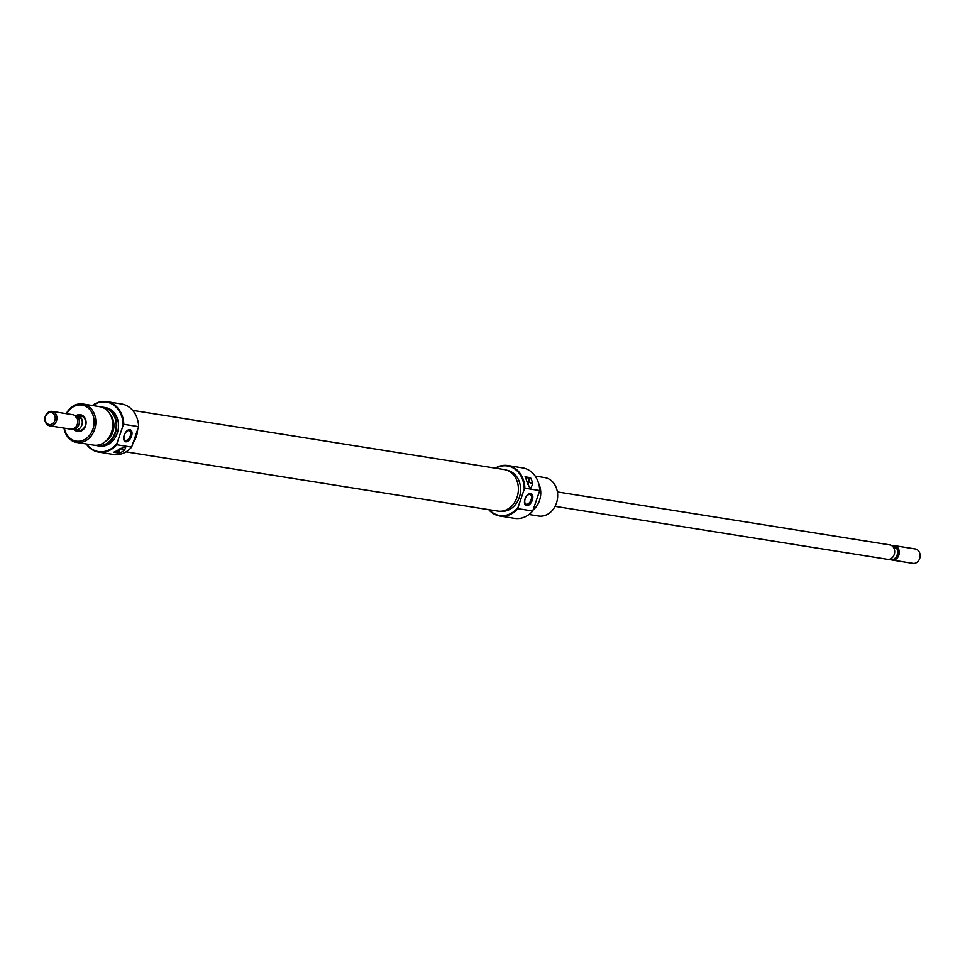 <?xml version="1.0" encoding="UTF-8"?>
<svg xmlns="http://www.w3.org/2000/svg" width="965" height="965" viewBox="0 0 965 965"><rect width="100%" height="100%" fill="white"/><g stroke="black" fill="none" stroke-linecap="round" stroke-linejoin="round"><path stroke-width="1.45" d="M76.537 415.396A8.516 6.984 99.1 0 1 81.808 415.107A8.516 6.984 99.1 0 1 85.547 425.927A8.516 6.984 99.1 0 1 76.332 431.102A8.516 6.984 99.1 0 1 74.269 429.642M77.417 430.076A7.298 5.983 -80.9 0 0 78.611 430.426A7.298 5.983 -80.9 0 0 85.523 424.902A7.298 5.983 -80.9 0 0 82.109 416.349A7.298 5.983 -80.9 0 0 80.903 415.999L77.477 415.457A7.298 5.983 99.1 0 1 78.672 415.806A7.298 5.983 99.1 0 1 82.085 424.359A7.298 5.983 99.1 0 1 75.174 429.871A7.298 5.983 99.1 0 1 73.979 429.522A7.298 5.983 99.1 0 1 72.966 428.943L74.438 429.22A7.25 5.947 -80.9 0 0 78.346 417.785L75.861 417.037M138.634 426.663A25.548 20.965 -80.9 0 0 125.776 405.228A25.548 20.965 -80.9 0 0 121.578 403.997L106.729 401.633A25.548 20.965 99.1 0 1 110.939 402.863A25.548 20.965 99.1 0 1 123.785 424.298L138.634 426.663L131.626 447.109A25.548 20.965 -80.9 0 1 113.544 454.467L98.695 452.103A25.548 20.965 99.1 0 1 94.498 450.872A25.548 20.965 99.1 0 1 86.247 443.96M86.585 444.021A25.066 20.567 -80.9 0 0 94.377 450.378A25.066 20.567 -80.9 0 0 116.898 443.574L116.777 444.744A25.548 20.965 99.1 0 1 98.695 452.103M116.898 443.574L123.122 425.372A25.066 20.567 -80.9 0 0 110.505 403.286A25.066 20.567 -80.9 0 0 92.712 405.565M92.375 405.505A25.548 20.965 99.1 0 1 106.729 401.633M115.45 451.511A4.258 2.388 113.5 0 0 115.957 451.885A4.258 2.388 113.5 0 0 116.283 451.982A4.258 2.388 113.5 0 0 119.925 448.725M125.764 441.777A6.453 3.607 -66.5 0 1 124.195 435.143A6.453 3.607 -66.5 0 1 129.913 429.666A6.453 3.607 -66.5 0 1 131.481 436.301A6.453 3.607 -66.5 0 1 125.764 441.777M128.996 430.571A5.235 2.931 113.5 0 0 124.485 434.672A5.235 2.931 113.5 0 0 125.221 440.281A5.235 2.931 113.5 0 0 125.631 440.402A5.235 2.931 113.5 0 0 130.142 436.313A5.235 2.931 113.5 0 0 129.394 430.692A5.235 2.931 113.5 0 0 128.996 430.571M96.476 445.275A19.191 15.742 -80.9 0 0 115.39 431.464A19.191 15.742 -80.9 0 0 106.548 408.472A19.191 15.742 -80.9 0 0 102.507 407.435M101.699 407.158A19.469 15.971 99.1 0 1 103.713 407.314A19.469 15.971 99.1 0 1 106.91 408.255A19.469 15.971 99.1 0 1 116.017 431.041A19.469 15.971 99.1 0 1 97.586 445.77A19.469 15.971 99.1 0 1 95.619 445.299M64.378 428.158A18.251 14.97 -80.9 0 0 73.207 440.245A18.251 14.97 -80.9 0 0 92.942 429.135A18.251 14.97 -80.9 0 0 84.944 405.963A18.251 14.97 -80.9 0 0 66.669 413.732M66.283 413.671A19.469 15.971 99.1 0 1 82.821 403.985A19.469 15.971 99.1 0 1 86.018 404.926A19.469 15.971 99.1 0 1 95.125 427.712A19.469 15.971 99.1 0 1 76.693 442.44A19.469 15.971 99.1 0 1 73.497 441.5A19.469 15.971 99.1 0 1 63.992 428.098M76.693 442.44L93.617 445.13A19.469 15.971 -80.9 0 0 112.049 430.414A19.469 15.971 -80.9 0 0 102.941 407.616A19.469 15.971 -80.9 0 0 99.745 406.687L82.821 403.985M106.114 440.86A16.429 13.474 -80.9 0 0 110.299 414.624M97.586 445.77L99.371 446.059A19.469 15.971 -80.9 0 0 117.802 431.331A19.469 15.971 -80.9 0 0 108.695 408.533A19.469 15.971 -80.9 0 0 105.499 407.604L103.713 407.314M134.075 440.8A20.687 16.972 -80.9 0 0 137.139 431.862M116.777 444.744L131.626 447.109M119.141 453.128A25.548 20.965 -80.9 0 0 124.557 450.233L126.029 446.325L119.057 449.352A25.548 20.965 99.1 0 1 113.653 452.247L119.141 453.128L113.81 452.187M123.785 424.298L123.122 425.372M120.42 448.387A4.861 2.726 113.5 0 1 120.408 448.423L118.84 452.995M557.372 491.921L889.827 544.887A7.298 5.983 99.1 0 1 891.021 545.249A7.298 5.983 99.1 0 1 894.434 553.789A7.298 5.983 99.1 0 1 887.523 559.314L555.08 506.336M890.14 559.266A7.298 5.983 -80.9 0 0 890.912 559.688A7.298 5.983 -80.9 0 0 892.106 560.038A7.298 5.983 -80.9 0 0 898.813 555.249A7.298 5.983 -80.9 0 0 895.604 545.973A7.298 5.983 -80.9 0 0 894.41 545.623A7.298 5.983 -80.9 0 0 892.034 545.816M894.193 558.88A6.49 5.32 -80.9 0 0 894.676 558.663A6.49 5.32 -80.9 0 0 897.727 554.899A6.49 5.32 -80.9 0 0 896.461 547.782A6.49 5.32 -80.9 0 0 893.047 546.299L892.408 546.094M894.41 545.623L915.254 548.94A7.298 5.983 99.1 0 1 916.448 549.29A7.298 5.983 99.1 0 1 919.874 557.842A7.298 5.983 99.1 0 1 912.962 563.367L892.106 560.038M49.746 425.818L70.59 429.148A7.298 5.983 -80.9 0 0 77.284 424.347A7.298 5.983 -80.9 0 0 74.088 415.083A7.298 5.983 -80.9 0 0 72.894 414.721L52.038 411.404A7.298 5.983 99.1 0 1 53.244 411.753A7.298 5.983 99.1 0 1 56.658 420.306A7.298 5.983 99.1 0 1 49.746 425.818A7.298 5.983 99.1 0 1 48.552 425.469A7.298 5.983 99.1 0 1 45.126 416.928A7.298 5.983 99.1 0 1 52.038 411.404M48.25 424.226A6.08 4.994 -80.9 0 0 54.836 420.523A6.08 4.994 -80.9 0 0 52.158 412.791A6.08 4.994 -80.9 0 0 45.584 416.494A6.08 4.994 -80.9 0 0 48.25 424.226M74.86 415.493L78.66 415.855A7.25 5.947 -80.9 0 0 77.465 415.505A7.25 5.947 -80.9 0 0 77.417 415.493L77.369 415.493M73.219 428.858L74.438 429.22M78.346 417.785L80.59 418.147L75.367 415.879M78.611 430.426L75.174 429.871A7.25 5.947 -80.9 0 0 75.186 429.823A7.25 5.947 -80.9 0 0 82.049 424.347A7.25 5.947 -80.9 0 0 78.66 415.855L80.59 418.147M76.404 415.408A7.298 5.983 99.1 0 1 77.477 415.457M75.186 429.823L73.991 429.473M888.596 559.362L892.649 559.591A7.25 5.947 -80.9 0 0 893.699 559.169A7.25 5.947 -80.9 0 0 896.569 548.156L893.047 546.299M896.569 548.156L894.326 547.806L892.215 545.961M132.639 410.366L504.357 469.593A21.013 17.237 99.1 0 1 514.152 503.055A21.013 17.237 99.1 0 1 497.747 511.088L126.029 451.861M137.549 430.667A21.013 17.237 99.1 0 1 133.665 441.994M489.159 509.725A25.066 20.567 -80.9 0 0 495.467 514.285A25.066 20.567 -80.9 0 0 517.988 507.481L517.879 508.651A25.548 20.965 99.1 0 1 499.786 516.01A25.548 20.965 99.1 0 1 495.588 514.779A25.548 20.965 99.1 0 1 488.724 509.653M495.334 468.146A25.548 20.965 99.1 0 1 507.831 465.54A25.548 20.965 99.1 0 1 512.029 466.77A25.548 20.965 99.1 0 1 524.876 488.206L524.212 489.279A25.066 20.567 -80.9 0 0 511.595 467.193A25.066 20.567 -80.9 0 0 495.769 468.218M499.786 516.01L514.635 518.374A25.548 20.965 -80.9 0 0 532.716 511.016L539.725 490.57A25.548 20.965 -80.9 0 0 526.866 469.135A25.548 20.965 -80.9 0 0 522.668 467.904L507.831 465.54M527.481 483.767A4.258 2.388 113.5 0 0 527.602 477.784A4.258 2.388 113.5 0 0 527.264 477.687A4.258 2.388 113.5 0 0 525.672 478.17M530.738 493.525A6.453 3.607 -66.5 0 1 532.306 500.159A6.453 3.607 -66.5 0 1 526.588 505.648A6.453 3.607 -66.5 0 1 525.02 499.002A6.453 3.607 -66.5 0 1 530.738 493.525M526.444 504.273A5.235 2.931 113.5 0 0 530.955 500.172A5.235 2.931 113.5 0 0 530.219 494.55A5.235 2.931 113.5 0 0 529.809 494.442A5.235 2.931 113.5 0 0 525.298 498.531A5.235 2.931 113.5 0 0 526.034 504.152A5.235 2.931 113.5 0 0 526.444 504.273M528.989 514.502L538.542 516.022A19.469 15.971 -80.9 0 0 556.974 501.305A19.469 15.971 -80.9 0 0 547.867 478.507A19.469 15.971 -80.9 0 0 544.67 477.579L535.117 476.059M538.567 483.332A19.469 15.971 99.1 0 1 533.476 509.653M507.361 470.413A20.687 16.972 99.1 0 1 510.183 471.306A20.687 16.972 99.1 0 1 519.942 495.166A20.687 16.972 99.1 0 1 500.859 511.245M532.716 511.016L517.879 508.651M539.725 490.57L524.876 488.206M525.02 476.806A25.548 20.965 99.1 0 1 527.3 483.055L530.388 488.953L532.801 483.935A25.548 20.965 -80.9 0 0 530.521 477.687L525.02 476.806M524.212 489.279L517.988 507.481M530.183 477.639L528.651 482.126L532.801 483.935M527.602 484.213A4.861 2.726 113.5 0 0 528.651 482.126M120.408 448.423L124.557 450.233M894.676 558.663L893.699 559.169"/></g></svg>
